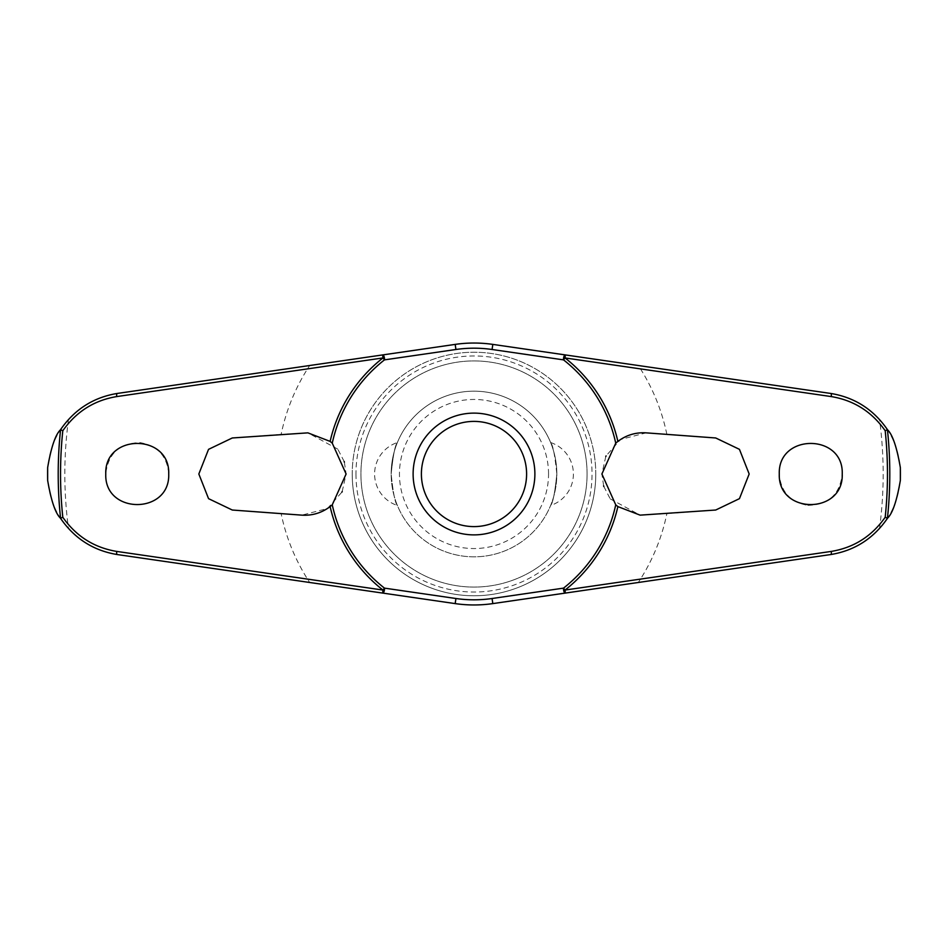 <?xml version="1.0" encoding="UTF-8"?>
<svg xmlns="http://www.w3.org/2000/svg" width="948" height="948" viewBox="0 0 948 948"><rect width="100%" height="100%" fill="white"/><g stroke="black" fill="none" stroke-linecap="round" stroke-linejoin="round"><path stroke-width="0.71" stroke-dasharray="4.74 3.56" d="M610.251 498.885L640.113 515.143L666.859 513.615A196.888 196.888 0 0 1 638.3 582.487L830.934 554.521C850.486 551.309 866.673 542.694 879.495 528.664C892.945 513.792 899.984 495.567 900.6 474C899.984 452.433 892.945 434.208 879.495 419.336C866.673 405.306 850.486 396.691 830.934 393.479L492.818 344.397A130.966 130.966 0 0 0 455.182 344.397M337.749 449.115L307.887 432.857L281.141 434.385A196.888 196.888 0 0 1 309.7 365.513L117.066 393.479C97.514 396.691 81.327 405.306 68.505 419.336C55.055 434.208 48.016 452.433 47.4 474C48.016 495.567 55.055 513.792 68.505 528.664C81.327 542.694 97.514 551.309 117.066 554.521L309.7 582.487A196.888 196.888 0 0 1 281.141 513.615L301.82 515.143L327.439 508.531L341.92 492.107M587.073 474A113.073 113.073 0 0 1 474 587.073A113.073 113.073 0 0 1 360.927 474A113.073 113.073 0 0 1 474 360.927A113.073 113.073 0 0 1 587.073 474A113.073 113.073 0 0 1 474 587.073A113.073 113.073 0 0 1 360.927 474A113.073 113.073 0 0 1 474 360.927A113.073 113.073 0 0 1 587.073 474M595.771 474A121.771 121.771 0 0 1 474 595.771A121.771 121.771 0 0 1 352.229 474A121.771 121.771 0 0 1 474 352.229A121.771 121.771 0 0 1 595.771 474A121.771 121.771 0 0 1 474 595.771A121.771 121.771 0 0 1 352.229 474A121.771 121.771 0 0 1 474 352.229A121.771 121.771 0 0 1 595.771 474A121.771 121.771 0 0 1 474 595.771A121.771 121.771 0 0 1 352.229 474M355.962 474A118.038 118.038 0 0 0 474 592.038A118.038 118.038 0 0 0 592.038 474A118.038 118.038 0 0 0 474 355.962A118.038 118.038 0 0 0 355.962 474M105.761 474C103.747 514.444 170.486 514.776 168.72 474C167.227 456.237 157.712 445.785 140.185 442.657C119.567 443.048 108.096 453.5 105.761 474M281.141 434.385L232.284 437.976L208.524 449.388L198.819 474L208.524 498.612L232.284 510.024L281.141 513.615M807.815 505.343C828.434 504.952 839.904 494.501 842.239 474C844.253 433.556 777.514 433.224 779.28 474C780.773 491.763 790.288 502.215 807.815 505.343M666.859 513.615L715.716 510.024L739.476 498.612L749.181 474L739.476 449.388L715.716 437.976L646.18 432.857L620.561 439.469L606.08 455.893M605.796 456.498L601.897 474L603.639 485.874M342.204 491.502L346.103 474L344.361 462.126M344.16 461.498L337.82 449.198M413.115 474A60.885 60.885 0 0 1 474 413.115A60.885 60.885 0 0 1 534.885 474A60.885 60.885 0 0 1 474 534.885A60.885 60.885 0 0 1 413.115 474M603.84 486.502L610.18 498.802M550.622 442.526A33.133 33.133 0 0 1 550.622 505.474C552.85 503.222 554.924 492.723 556.832 474C554.924 455.277 552.85 444.778 550.622 442.526C552.85 444.778 554.924 455.277 556.832 474A82.832 82.832 0 0 0 474 391.169A82.832 82.832 0 0 0 391.169 474C393.076 455.277 395.15 444.778 397.378 442.526C395.15 444.778 393.076 455.277 391.169 474C393.076 492.723 395.15 503.222 397.378 505.474A33.133 33.133 0 0 1 397.378 442.526M397.378 505.474C395.15 503.222 393.076 492.723 391.169 474A82.832 82.832 0 0 0 474 556.832A82.832 82.832 0 0 0 556.832 474A82.832 82.832 0 0 0 474 391.169A82.832 82.832 0 0 0 391.169 474A82.832 82.832 0 0 0 474 556.832A82.832 82.832 0 0 0 556.832 474C554.924 492.723 552.85 503.222 550.622 505.474M548.548 474A74.548 74.548 0 0 0 474 399.452A74.548 74.548 0 0 0 399.452 474A74.548 74.548 0 0 0 474 548.548A74.548 74.548 0 0 0 548.548 474M382.684 593.081L455.182 603.603A130.966 130.966 0 0 0 492.818 603.603M879.495 528.664A409.169 409.169 0 0 0 879.495 419.336M68.505 419.336A409.169 409.169 0 0 0 68.505 528.664M666.859 434.385A196.888 196.888 0 0 0 638.3 365.513"/><path stroke-width="1.42" d="M617.871 441.401C626.344 435.061 635.776 432.217 646.18 432.857L715.716 437.976L739.44 449.34L749.169 474L739.452 498.648L715.716 510.024L640.113 515.143L617.871 506.599L615.738 504.834L601.897 474L615.738 443.166L617.871 441.401A147.509 147.509 0 0 0 565.044 357.941L565.316 354.919L492.818 344.397A130.966 130.966 0 0 0 455.182 344.397L382.684 354.919L382.956 357.941A147.509 147.509 0 0 0 330.129 441.401L332.262 443.166L346.103 474L332.262 504.834L330.129 506.599C321.656 512.939 312.224 515.783 301.82 515.143L232.284 510.024L208.56 498.66L198.831 474L208.548 449.352L232.284 437.976L307.887 432.857L330.129 441.401M332.262 443.166A145.056 145.056 0 0 1 384.473 359.873A3.318 1.268 -98.3 0 0 384.438 358.202A3.318 1.268 -98.3 0 0 384.414 358.024A3.318 1.268 -98.3 0 0 382.684 354.919L117.066 393.479C93.271 397.437 74.394 409.536 60.459 429.8L60.565 429.74A415.793 415.793 0 0 0 60.565 518.26L60.459 518.201C74.394 538.464 93.271 550.563 117.066 554.521L382.684 593.081A3.318 1.268 -81.7 0 0 384.414 589.976A3.318 1.268 -81.7 0 0 384.438 589.798A3.318 1.268 -81.7 0 0 384.473 588.127L382.956 590.059L116.734 551.416C94.184 547.683 76.207 536.307 62.805 517.264A413.47 413.47 0 0 1 62.805 430.736L60.565 429.74M309.7 582.487L455.182 603.603A130.966 130.966 0 0 0 492.818 603.603L565.316 593.081L565.044 590.059A147.509 147.509 0 0 0 617.871 506.599M615.738 504.834A145.056 145.056 0 0 1 563.527 588.127A3.318 1.268 81.7 0 0 563.562 589.798A3.318 1.268 81.7 0 0 563.586 589.976A3.318 1.268 81.7 0 0 565.316 593.081L830.934 554.521C854.729 550.563 873.606 538.464 887.541 518.201L887.435 518.26A415.793 415.793 0 0 0 887.435 429.74L887.541 429.8C873.606 409.536 854.729 397.437 830.934 393.479L565.316 354.919A3.318 1.268 98.3 0 0 563.586 358.024A3.318 1.268 98.3 0 0 563.562 358.202A3.318 1.268 98.3 0 0 563.527 359.873A145.056 145.056 0 0 1 615.738 443.166M47.649 480.399L47.649 467.601A426.399 426.399 0 0 0 47.649 480.399C51.145 500.781 55.422 513.389 60.459 518.201M900.351 467.601L900.351 480.399A426.399 426.399 0 0 0 900.351 467.601C896.855 447.219 892.578 434.611 887.541 429.8M887.541 518.201C892.578 513.389 896.855 500.781 900.351 480.399M62.805 430.736C76.207 411.693 94.184 400.317 116.734 396.584L382.956 357.941L384.473 359.873L455.929 349.492A125.811 125.811 0 0 1 492.071 349.492L563.527 359.873L565.044 357.941L831.266 396.584C853.816 400.317 871.793 411.693 885.195 430.736A413.47 413.47 0 0 1 885.195 517.264L887.435 518.26M779.28 474C777.81 433.26 843.72 433.26 842.239 474C843.72 514.74 777.81 514.74 779.28 474M887.435 429.74L885.195 430.736M105.761 474C104.28 433.26 170.19 433.26 168.72 474C170.19 514.74 104.28 514.74 105.761 474M606.08 455.893L605.796 456.498M455.929 349.492L455.182 344.397L309.7 365.513M344.361 462.126L344.16 461.498M341.92 492.107L342.204 491.502M603.639 485.874L603.84 486.502M474 534.885A60.885 60.885 0 0 0 534.885 474A60.885 60.885 0 0 0 474 413.115A60.885 60.885 0 0 0 413.115 474A60.885 60.885 0 0 0 474 534.885A60.885 60.885 0 0 1 413.115 474A60.885 60.885 0 0 1 474 413.115M885.195 517.264C871.793 536.307 853.816 547.683 831.266 551.416L565.044 590.059L563.527 588.127L492.071 598.508A125.811 125.811 0 0 1 455.929 598.508L384.473 588.127A145.056 145.056 0 0 1 332.262 504.834M492.071 598.508L492.818 603.603L638.3 582.487M330.129 506.599A147.509 147.509 0 0 0 382.956 590.059L382.684 593.081M60.565 518.26L62.805 517.264M60.459 429.8C55.422 434.611 51.145 447.219 47.649 467.601M455.929 598.508L455.182 603.603M492.071 349.492L492.818 344.397M526.602 474A52.602 52.602 0 0 0 474 421.398A52.602 52.602 0 0 0 421.398 474A52.602 52.602 0 0 0 474 526.602A52.602 52.602 0 0 0 526.602 474M117.066 554.521A3.318 0.782 -81.7 0 1 116.734 551.416M117.066 393.479A3.318 0.782 81.7 0 0 116.734 396.584M830.934 554.521A3.318 0.782 -98.3 0 0 831.266 551.416M830.934 393.479A3.318 0.782 98.3 0 1 831.266 396.584"/></g></svg>
